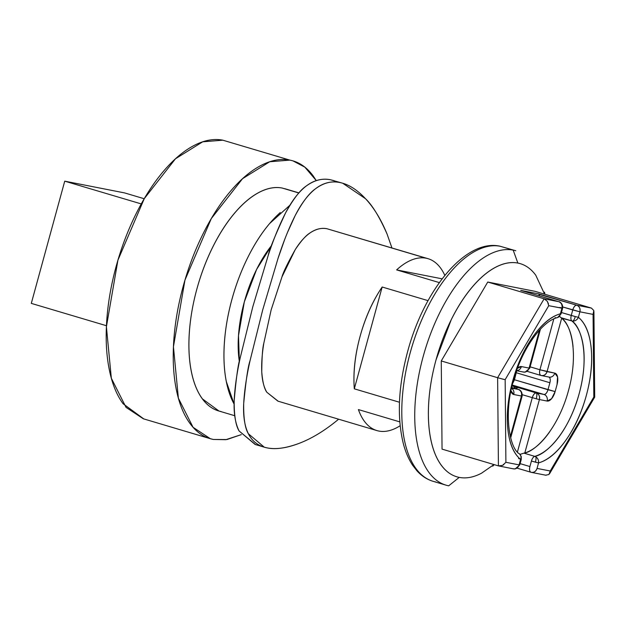 <?xml version="1.0" encoding="UTF-8"?>
<svg xmlns="http://www.w3.org/2000/svg" width="626" height="626" viewBox="0 0 626 626"><rect width="100%" height="100%" fill="white"/><g stroke="black" fill="none" stroke-linecap="round" stroke-linejoin="round"><path stroke-width="0.94" d="M271.567 245.509A89.674 43.03 106.6 0 0 239.367 361.734L238.498 335.599L244.32 301.889L256.597 269.454L271.567 245.509M234.108 404.06A115.943 55.636 -73.4 0 1 280.284 212.535M218.975 411.032L202.448 398.911C197.284 391.923 193.567 382.682 191.298 371.202C189.029 359.715 188.379 346.851 189.342 332.617C190.304 318.384 192.816 303.853 196.869 289.04C200.923 274.219 206.212 260.236 212.738 247.098C219.264 233.952 226.526 222.645 234.531 213.176C242.536 203.708 250.666 196.791 258.929 192.44C267.192 188.09 274.955 186.626 282.216 188.05L298.813 192.988L282.216 188.05A115.943 55.636 106.6 0 0 196.869 289.04A115.943 55.636 106.6 0 0 221.08 411.532M292.952 160.874L304.823 167.134L316.286 180.601L313.156 175.89C306.709 167.158 298.938 161.899 289.861 160.115L222.825 140.185L289.861 160.115C280.784 158.331 271.074 160.162 260.745 165.6C250.423 171.047 240.251 179.685 230.251 191.517C220.242 203.356 211.165 217.488 203.012 233.921C194.85 250.353 188.238 267.826 183.175 286.348C178.105 304.87 174.975 323.032 173.762 340.826C172.557 358.62 173.371 374.692 176.211 389.051C179.052 403.41 183.692 414.952 190.147 423.692C196.595 432.425 204.358 437.684 213.443 439.468L226.941 439.538L241.3 434.624L225.837 439.687L213.443 439.468L210.344 438.709L193.058 427.292L178.371 398.167L173.441 346.726L184.952 280.112L211.306 218.56L242.52 178.7L269.704 161.758L289.861 160.115L222.825 140.185L202.675 141.828L175.483 158.769L144.277 198.63L117.923 260.181L106.404 326.795L111.334 378.237L126.029 407.362L143.315 418.778L210.344 438.709M338.635 419.209L335.739 421.556C323.008 431.744 310.598 439.092 298.516 443.591C286.317 448.169 275.855 449.601 267.145 447.887L264.266 447.175L248.365 433.74C245.024 428.317 243.475 418.223 243.702 403.473C245.893 380.718 248.006 366.445 250.056 360.639L262.748 309.753L278.014 258.436L284.494 240.048M287.436 232.582L295.049 215.845C302.295 202.245 309.08 193.246 315.394 188.841C323.501 182.847 331.623 180.734 339.746 182.502L330.606 179.787C322.484 178.019 314.338 180.116 306.161 186.078C300.198 190.007 293.328 198.982 285.526 213.012C275.221 235.188 269.438 249.367 268.178 255.541L252.794 306.787L240.235 357.704C238.185 363.659 236.166 377.971 234.179 400.64C234.077 415.453 235.728 425.57 239.116 431.001L255.118 444.46L264.266 447.175M523.508 372.063A5.438 4.765 -78.9 0 0 529.087 368.088L521.38 366.57A5.438 4.765 101.1 0 1 516.943 370.608A5.438 4.765 -78.9 0 0 521.38 366.57A10.869 5.219 106.6 0 0 517.491 368.291L521.38 366.57L529.087 368.088C527.929 371.155 525.934 372.454 523.086 371.961L525.167 372.126L529.76 368.158L540.449 329.08M560.904 313.743L560.419 313.782A5.438 4.562 74.5 0 1 558.282 317.233A5.438 4.562 74.5 0 1 556.201 317.797A5.438 4.562 74.5 0 1 555.082 317.625M513.5 468.866A5.438 4.765 -78.9 0 0 519.079 464.883L505.902 462.301L505.159 379.646L548.744 305.691L562.398 308.242C562.938 304.995 561.733 302.812 558.783 301.685C561.452 302.835 562.492 305.034 561.921 308.282L560.419 313.782C551.091 316.373 541.983 323.947 533.086 336.498C524.189 349.042 517.389 363.917 512.678 381.124C507.976 398.324 506.364 414.216 507.835 428.802C509.306 443.388 513.555 453.576 520.582 459.382L521.255 459.461L520.582 459.382L519.079 464.883C517.921 467.958 515.926 469.25 513.077 468.764L515.159 468.921L519.752 464.962L521.255 459.461L521.223 456.471L519.541 453.897M519.987 454.343A5.438 4.672 129.6 0 1 520.582 459.382L519.079 464.883L505.902 462.301L505.159 379.646L548.744 305.691L562.594 308.352C563.377 302.835 558.079 301.129 559.487 301.92L520.699 290.362L538.673 293.891L576.757 305.214L591.413 308.094L535.05 291.333L487.756 282.044L441.26 360.944L442.05 449.124L498.421 465.885L442.05 449.124L441.26 360.944L497.623 377.705L441.26 360.944L487.756 282.044L544.127 298.805L558.783 301.685L544.127 298.805L487.756 282.044L535.05 291.333L591.421 308.094L576.757 305.214A5.438 4.765 101.1 0 1 579.895 311.811L593.072 314.393L593.816 397.048L550.231 471.002L537.053 468.412L538.556 462.911L537.053 468.412A5.438 4.765 101.1 0 1 531.474 472.395A5.438 4.765 101.1 0 1 531.427 472.387L546.091 475.267M573.056 346.749C571.788 333.314 568.001 323.791 561.678 318.196L571.804 320.903A5.438 4.672 -50.4 0 0 572.954 321.083A5.438 1.549 -75.4 0 0 575.263 316.56L571.256 315.449A5.438 2.606 106.6 0 0 571.804 320.903C581.155 326.623 589.864 355.083 579.152 393.707C568.721 432.386 546.115 454.703 534.753 456.354A5.438 2.606 106.6 0 0 531.419 461.049L535.426 462.168A5.438 1.549 -75.4 0 0 535.825 456.831A5.438 4.562 -105.5 0 0 534.753 456.354L523.946 453.138L524.807 452.974C536.239 450.837 558.306 428.364 568.494 390.538C578.98 352.774 570.842 324.362 561.678 318.196L547.061 371.617L554.761 373.127L557.555 376.907L557.038 384.614L555.121 391.594L551.592 398.707L547.124 401.063L539.416 399.552L524.807 452.974C533.391 450.297 541.74 443.161 549.855 431.564M548.971 377.063A5.438 2.606 -73.4 0 1 549.894 382.744L516.38 372.783L549.894 382.744L547.985 389.732L555.121 391.594L514.47 379.763L547.985 389.732A5.438 2.606 -73.4 0 1 543.986 394.466L512.35 385.06L543.986 394.466A5.438 4.765 101.1 0 1 547.124 401.063A10.869 5.219 106.6 0 0 555.121 391.594L557.038 384.614A10.869 5.219 106.6 0 0 554.761 373.127A5.438 4.765 101.1 0 1 549.182 377.11A5.438 4.765 101.1 0 1 548.759 377.008C550.223 377.642 550.598 379.559 549.894 382.744L547.985 389.732C546.96 392.854 545.622 394.435 543.986 394.466L536.279 392.956C537.045 393.652 537.038 395.601 536.263 398.793L522.311 394.724L536.263 398.793C537.038 395.601 537.045 393.652 536.279 392.956C534.643 392.979 533.305 394.56 532.28 397.69L517.459 451.878L532.28 397.69A5.438 2.606 -73.4 0 1 536.279 392.956L517.999 387.517L515.863 387.095L513.625 388.276M431.768 480.878A122.281 58.672 -73.4 0 1 411.376 348.635A122.281 58.672 -73.4 0 1 500.221 246.261A5.438 4.765 -78.9 0 0 499.798 246.159A5.438 4.765 101.1 0 1 500.221 246.261A122.281 58.672 106.6 0 0 410.21 352.767A122.281 58.672 106.6 0 0 435.743 481.965M493.961 464.562L481.566 473.178C473.647 477.348 466.198 478.749 459.234 477.388L448.693 485.815A122.281 58.672 -73.4 0 1 423.153 356.617A122.281 58.672 -73.4 0 1 513.171 250.11L500.221 246.261L513.171 250.11A122.281 58.672 106.6 0 0 423.153 356.617A122.281 58.672 106.6 0 0 448.693 485.815L459.234 477.388A111.185 53.351 -73.4 0 1 436.017 359.911A111.185 53.351 -73.4 0 1 517.866 263.069L513.171 250.11L517.866 263.069C524.831 264.438 530.785 268.476 535.739 275.174L544.612 294.173M428.027 258.679L327.093 228.772L426.118 258.209A89.674 43.03 106.6 0 0 396.618 269.9L439.358 282.608L396.618 269.9A89.674 43.03 -73.4 0 1 426.118 258.209L327.093 228.772C321.834 227.621 316.302 228.905 310.496 232.622C306.302 234.993 301.208 240.681 295.206 249.672C287.663 263.147 283.249 272.232 281.958 276.919L271.144 309.909L263.82 343.22C262.568 347.86 261.879 357.415 261.762 371.883C262.568 381.891 264.25 388.668 266.809 392.228L277.913 401.149L376.915 430.586M376.437 430.438A89.674 43.03 -73.4 0 1 358.408 409.576L399.787 421.877L358.408 409.576A89.674 43.03 106.6 0 0 378.832 431.056A89.674 43.03 106.6 0 0 400.131 425.743A89.674 43.03 -73.4 0 1 378.832 431.056M399.474 402.252L354.308 388.824A89.674 43.03 -73.4 0 1 382.165 287.005L428.051 300.644L382.165 287.005L354.308 388.824L399.474 402.252M298.516 443.591C285.746 448.224 275.291 449.656 267.145 447.887C258.515 446.189 252.247 441.479 248.365 433.74C244.617 426.126 243.06 416.032 243.702 403.473C244.39 390.734 246.503 376.461 250.056 360.639L262.748 309.753L278.014 258.436C283.179 242.403 288.86 228.2 295.049 215.845C301.176 203.708 307.961 194.709 315.394 188.841C323.016 182.925 331.131 180.812 339.746 182.502C348.455 184.216 357.031 189.608 365.49 198.692C373.894 207.691 381.085 219.468 387.064 234.022L391.946 247.951M327.093 228.772C321.482 227.668 315.95 228.952 310.496 232.622C305.097 236.276 300.003 241.965 295.206 249.672L281.958 276.919L271.144 309.909L263.82 343.22C262.091 353.839 261.402 363.393 261.762 371.883C262.137 380.334 263.82 387.118 266.809 392.228L278.179 401.227M428.505 258.828A89.674 43.03 -73.4 0 1 444.014 273.711M593.691 312.961L593.792 310.504L593.072 314.393L579.895 311.811C580.466 308.563 579.426 306.364 576.757 305.214C575.122 305.245 573.784 306.818 572.759 309.948L579.895 311.811L578.393 317.312L575.263 316.56L578.393 317.312A5.438 4.672 129.6 0 1 572.954 321.083A5.438 4.672 -50.4 0 0 578.393 317.312A77.898 37.38 106.6 0 1 586.296 395.569A77.898 37.38 106.6 0 1 538.556 462.911L531.419 461.049A5.438 2.606 -73.4 0 1 534.753 456.354A5.438 4.562 74.5 0 1 535.825 456.831A5.438 4.562 74.5 0 1 538.556 462.911A5.438 4.562 -105.5 0 0 535.825 456.831A5.438 1.549 104.6 0 1 535.426 462.168L538.556 462.911C547.883 460.321 556.999 452.747 565.888 440.195C574.785 427.652 581.585 412.777 586.296 395.569C590.999 378.37 592.619 362.477 591.14 347.892C589.669 333.306 585.42 323.118 578.393 317.312L579.895 311.811L562.782 306.983L572.759 309.948L571.256 315.449L561.452 312.53L575.263 316.56A5.438 1.549 104.6 0 1 572.954 321.083A5.438 4.672 129.6 0 1 571.804 320.903A72.459 34.766 -73.4 0 1 579.152 393.707A72.459 34.766 -73.4 0 1 534.753 456.354L523.946 453.138L520.417 454.241L523.946 453.138M549.182 377.11A5.438 4.765 -78.9 0 0 554.761 373.127L539.925 369.755L553.822 318.939L539.925 369.755L530.12 366.836L539.925 369.755C539.221 372.94 539.604 374.857 541.06 375.49A5.438 2.606 -73.4 0 1 540.934 375.459A5.438 2.606 -73.4 0 1 539.925 369.755L547.061 371.617A5.438 4.765 101.1 0 1 541.482 375.592M531.051 472.294A5.438 2.606 -73.4 0 1 530.926 472.262A5.438 2.606 -73.4 0 1 529.917 466.55L531.419 461.049L529.917 466.55L520.112 463.639L529.917 466.55C529.213 469.743 529.596 471.652 531.051 472.294L531.435 472.387L531.051 472.294C533.9 472.779 535.903 471.488 537.053 468.412L550.231 471.002L549.605 473.655L594.7 397.134L593.925 311.466M515.761 388.691L517.999 387.517L512.123 385.984L515.863 387.095A5.438 2.606 -73.4 0 0 513.797 388.081M459.234 477.388C452.269 476.018 446.307 471.981 441.361 465.282C436.416 458.576 432.848 449.718 430.672 438.709C428.497 427.691 427.871 415.359 428.794 401.704C429.726 388.057 432.128 374.121 436.017 359.911L451.236 319.69C457.489 307.084 464.453 296.247 472.129 287.162C479.806 278.085 487.607 271.457 495.526 267.279C503.453 263.108 510.894 261.707 517.866 263.069M382.165 287.005C372.595 301.106 365.24 317.546 360.106 336.318C354.965 355.091 353.041 372.587 354.308 388.824L382.165 287.005M396.618 269.9L442.144 278.836L396.618 269.9M444.828 275.424A89.674 43.03 106.6 0 0 426.118 258.209M573.126 428.646L572.266 430.109L573.126 428.646M569.895 434.131L569.543 434.734L569.895 434.131M530.825 472.223L517.279 468.201L530.934 472.262M503.852 464.594L502.506 465.4L498.421 465.885L497.623 377.705L544.127 298.805L497.623 377.705L498.421 465.885L500.878 465.94M512.827 383.175L514.47 379.763L516.724 370.819M540.833 375.428L527.288 371.398L540.942 375.467L549.151 377.102M518.625 389.536L511.771 387.478L518.305 389.427L511.677 388.12L518.305 389.427A5.438 2.606 -73.4 0 1 518.438 389.458M516.74 370.803L514.47 379.763L512.702 383.323M511.012 391.007A10.869 5.219 106.6 0 0 513.743 394.505A5.438 4.765 -78.9 0 0 511.739 388.441A5.438 4.765 101.1 0 1 513.743 394.505L521.442 396.023A5.438 4.765 -78.9 0 0 518.305 389.427C520.973 390.577 522.021 392.776 521.442 396.023L522.115 396.094L521.442 396.023L510.315 436.698L521.442 396.023L513.743 394.505L510.949 390.726M529.087 368.088L539.471 330.129L529.087 368.088L529.76 368.158M510.393 442.246L510.174 441.729M545.598 322.249L546.193 321.85M524.807 452.974L539.416 399.552L536.263 398.793L539.416 399.552C539.995 396.305 538.947 394.106 536.279 392.956A5.438 4.765 101.1 0 1 539.416 399.552L547.124 401.063A5.438 4.765 -78.9 0 0 543.986 394.466L536.279 392.956L517.999 387.517A5.438 2.606 106.6 0 0 515.785 388.668M541.06 375.49C543.908 375.976 545.903 374.684 547.061 371.617L561.678 318.196M560.348 317.179L559.558 316.388M548.924 474.508L545.708 475.173L548.924 474.508L550.231 471.002L593.816 397.048L594.575 397.064L593.816 397.048L593.072 314.393M559.574 316.38L561.006 317.695L571.804 320.903A5.438 2.606 -73.4 0 1 571.256 315.449L572.759 309.948A5.438 2.606 -73.4 0 1 576.757 305.214L539.15 294.361M593.792 310.504L591.413 308.094M513.461 468.858L498.421 465.885M502.506 465.4L505.902 462.301M503.648 379.356L497.983 377.807M501.723 378.832L505.159 379.646M548.478 303.915L547.374 301.388L544.135 298.805M539.667 296.028L538.673 293.891L521.004 290.448M519.079 464.883L519.752 464.954M518.578 458.529L520.151 459.014M547.374 301.388L548.744 305.691M557.484 317.601L561.092 313.853L560.419 313.782A77.898 37.38 106.6 0 0 512.678 381.124A77.898 37.38 106.6 0 0 520.582 459.382A5.438 4.672 -50.4 0 0 519.478 453.842C509.353 448.717 502.874 411.556 514.572 376.985C523.391 346.264 543.399 320.637 557.304 317.656A5.438 4.562 -105.5 0 0 560.419 313.782L561.921 308.282A5.438 4.765 -78.9 0 0 558.783 301.685A5.438 2.606 -73.4 0 1 558.908 301.716L558.979 301.74M518.031 453.067A5.438 4.672 129.6 0 1 519.064 453.537M559.918 307.429L561.976 308.078M342.735 183.238L330.606 179.787L342.735 183.238L365.49 198.692C372.298 205.148 379.497 216.925 387.064 234.022M31.3 303.383L64.736 181.164L124.652 192.925L144.199 198.739L124.652 192.925L64.736 181.164L141.257 203.912L64.736 181.164L31.3 303.383L106.451 325.723L31.3 303.383M222.825 140.185C213.748 138.401 204.045 140.232 193.716 145.67C183.387 151.116 173.222 159.755 163.214 171.587C153.214 183.426 144.136 197.558 135.975 213.99C127.821 230.423 121.209 247.896 116.139 266.418C111.076 284.94 107.938 303.094 106.733 320.895C105.528 338.689 106.342 354.762 109.182 369.121C112.015 383.48 116.663 395.022 123.111 403.762L143.769 418.911M234.108 404.067L226.338 381.617C224.069 370.13 223.419 357.274 224.382 343.032C225.344 328.799 227.856 314.275 231.91 299.455C235.963 284.634 241.253 270.659 247.779 257.513C254.305 244.367 261.566 233.06 269.571 223.592L289.948 205.187M255.494 444.57L239.116 431.001C235.298 423.364 233.647 413.246 234.179 400.64C234.75 387.885 236.769 373.565 240.235 357.704L252.794 306.787L268.178 255.541C273.445 239.508 279.227 225.329 285.526 213.012C291.763 200.907 298.641 191.924 306.161 186.078C313.837 180.194 321.991 178.097 330.606 179.787L334.112 180.679M234.734 415.719L218.607 410.922M446.08 485.173L433.129 481.324C427.002 479.469 421.603 475.963 416.939 470.807L412.628 465.251C408.723 459.367 405.671 452.34 403.473 444.186C396.579 416.478 398.347 384.247 408.77 347.477C426.04 287.115 466.55 238.858 499.838 246.167L515.785 250.752M544.91 294.267L544.487 292.154M494.25 464.648L492.74 466.182M540.942 375.467L541.443 375.584M511.778 387.478L518.915 389.622C517.968 389.106 522.655 390.327 522.115 396.094L510.652 437.997M559.487 301.92L558.901 301.716M511.552 388.472L511.661 387.995M562.594 308.36L561.092 313.853M516.497 371.077L517.17 370.428M516.794 370.748L523.469 372.055M298.899 192.886L284.689 188.661"/></g></svg>
